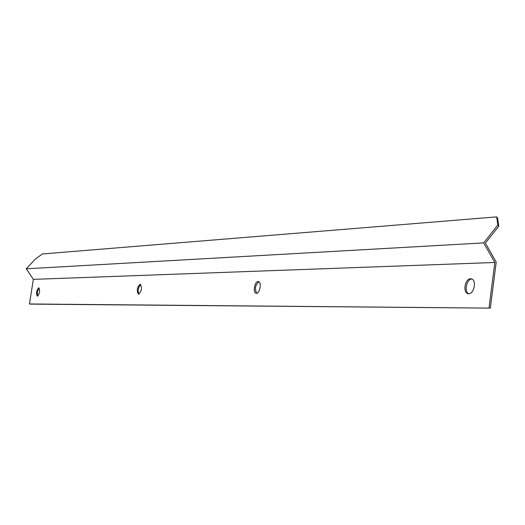 <?xml version="1.0" encoding="UTF-8"?>
<svg xmlns="http://www.w3.org/2000/svg" width="525" height="525" viewBox="0 0 525 525"><rect width="100%" height="100%" fill="white"/><g stroke="black" fill="none" stroke-linecap="round" stroke-linejoin="round"><path stroke-width="0.79" d="M496.217 262.093L490.35 308.116L30.292 304.113L29.453 303.968L33.344 279.366L26.25 268.8L35.405 259.028L42.4 253.969L496.676 216.884L497.805 225.061L498.75 226.249L485.389 243.101L496.217 262.093M39.237 288.074C37.419 290.509 36.934 293.186 37.78 296.093M471.903 279.044L471.896 279.044C466.64 278.775 463.811 291.887 468.727 293.738M258.93 281.794C255.242 285.042 254.507 288.855 256.712 293.245M140.746 284.517C138.147 287.359 137.557 290.561 138.961 294.144M29.453 303.968L490.35 308.116M489.038 307.847L494.826 262.48L483.65 242.898L497.805 225.061M38.745 287.812L38.863 287.818C40.195 290.994 39.677 293.79 37.314 296.198C35.969 293.239 36.448 290.443 38.745 287.812M470.603 278.768L471.371 278.854C477.271 279.923 473.701 295.437 467.972 293.652C462.499 292.72 465.019 278.512 470.603 278.768M258.103 281.544L258.444 281.584C262.093 282.109 259.639 294.341 256.102 293.245C252.65 292.773 254.605 281.334 258.103 281.544M140.116 284.274L140.313 284.294C142.268 288.146 141.638 291.447 138.429 294.19C136.467 290.647 137.032 287.346 140.116 284.274M496.676 216.884L497.608 218.059L498.75 226.249M26.25 268.8L483.65 242.898M494.826 262.48L33.344 279.366"/></g></svg>

